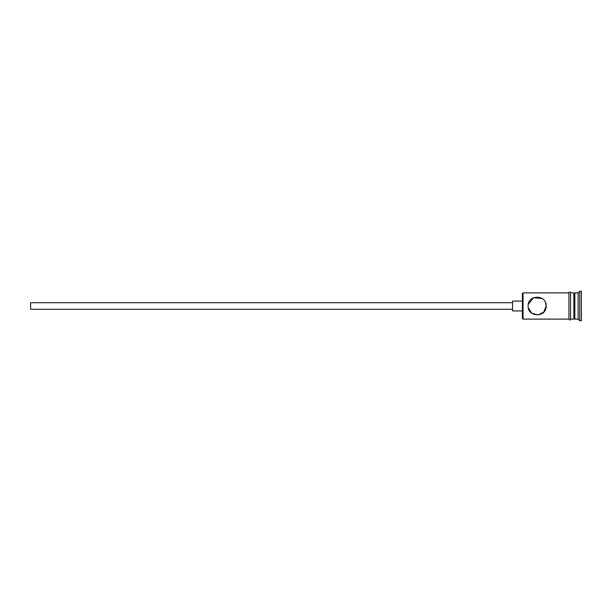 <?xml version="1.0" encoding="UTF-8"?>
<svg xmlns="http://www.w3.org/2000/svg" width="612" height="612" viewBox="0 0 612 612"><rect width="100%" height="100%" fill="white"/><g stroke="black" fill="none" stroke-linecap="round" stroke-linejoin="round"><path stroke-width="0.92" d="M523.038 319.112L522.388 318.462L522.388 293.538L523.038 292.888L523.038 319.112L568.938 319.112M528.125 306C528.493 302.825 528.493 302.825 528.125 306C528.493 302.825 528.493 302.825 528.125 306C527.582 317.643 546.692 317.659 546.156 306C546.684 294.341 527.575 294.364 528.125 306M512.55 309.282L30.6 309.282L30.6 302.718L512.55 302.718M522.388 310.919L512.55 310.919L512.55 301.081L522.388 301.081M528.309 304.195L533.61 297.707L542.171 298.518M545.537 302.711L546.156 306L543.77 312.105L538.017 314.973L531.713 313.199L528.294 307.752M573.857 293.867L574.844 292.888L574.844 319.112L578.118 319.112L579.763 320.757L581.4 320.757L581.4 291.243L579.763 291.243L579.763 320.757M574.844 292.888L578.118 292.888L578.118 319.112M570.583 292.888L570.583 319.112L573.857 319.112L573.857 292.888L570.583 292.72L570.583 319.112M570.583 319.28C571.057 318.982 569.894 321.055 568.938 319.28L568.938 292.72C568.464 293.026 569.619 290.945 570.583 292.72M573.857 318.133L574.844 319.112M523.038 292.888L568.938 292.888M578.118 292.888L579.763 291.243"/></g></svg>
